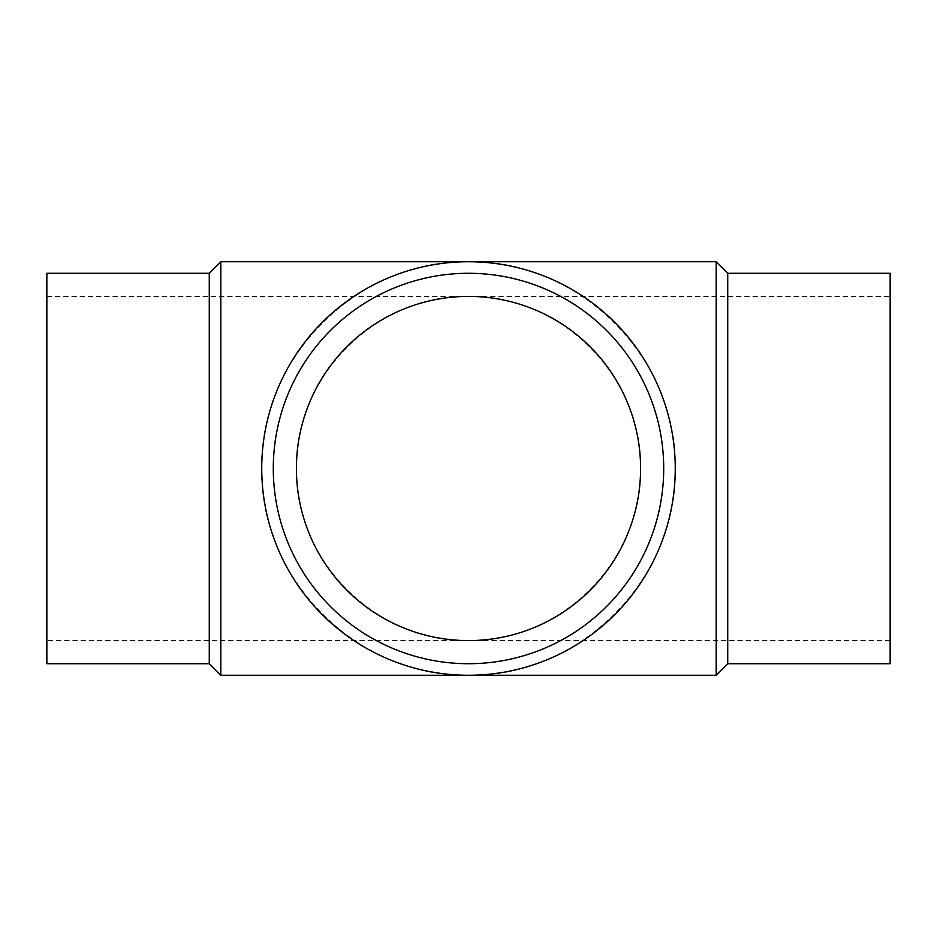 <?xml version="1.0" encoding="UTF-8"?>
<svg xmlns="http://www.w3.org/2000/svg" width="937" height="937" viewBox="0 0 937 937"><rect width="100%" height="100%" fill="white"/><g stroke="black" fill="none" stroke-linecap="round" stroke-linejoin="round"><path stroke-width="0.7" stroke-dasharray="4.68 3.51" d="M209.267 273.288L209.267 663.712M46.85 273.288L46.85 663.712M220.816 261.739L220.816 675.261M716.184 261.739L716.184 675.261M261.739 468.5C259.42 357.981 357.981 259.42 468.5 261.739C579.019 259.42 677.58 357.981 675.261 468.5C677.58 579.019 579.019 677.58 468.5 675.261C357.981 677.58 259.42 579.019 261.739 468.5M727.733 273.288L727.733 663.712M890.15 273.288L890.15 663.712M663.712 468.5A195.212 195.212 0 0 0 468.5 273.288A195.212 195.212 0 0 0 273.288 468.5A195.212 195.212 0 0 0 468.5 663.712A195.212 195.212 0 0 0 663.712 468.5M46.85 296.408L46.85 640.592L46.85 296.408L468.5 296.408C376.51 294.476 294.476 376.51 296.408 468.5C294.476 560.49 376.51 642.524 468.5 640.592L46.85 640.592M890.15 296.408L890.15 640.592L468.5 640.592C560.49 642.524 642.524 560.49 640.592 468.5C642.524 376.51 560.49 294.476 468.5 296.408L890.15 296.408L890.15 640.592"/><path stroke-width="1.41" d="M209.267 273.288L46.85 273.288L46.85 663.712L209.267 663.712L209.267 273.288L220.816 261.739L716.184 261.739L716.184 675.261L727.733 663.712L727.733 273.288L716.184 261.739M209.267 663.712L220.816 675.261L220.816 261.739M727.733 663.712L890.15 663.712L890.15 273.288L727.733 273.288M663.712 468.5A195.212 195.212 0 0 0 468.5 273.288A195.212 195.212 0 0 0 273.288 468.5A195.212 195.212 0 0 0 468.5 663.712A195.212 195.212 0 0 0 663.712 468.5M675.261 468.5A206.761 206.761 0 0 0 468.5 261.739A206.761 206.761 0 0 0 261.739 468.5A206.761 206.761 0 0 0 468.5 675.261A206.761 206.761 0 0 0 675.261 468.5M296.408 468.5A172.092 172.092 0 0 1 468.5 296.408A172.092 172.092 0 0 1 640.592 468.5A172.092 172.092 0 0 1 468.5 640.592A172.092 172.092 0 0 1 296.408 468.5M220.816 675.261L716.184 675.261"/></g></svg>
